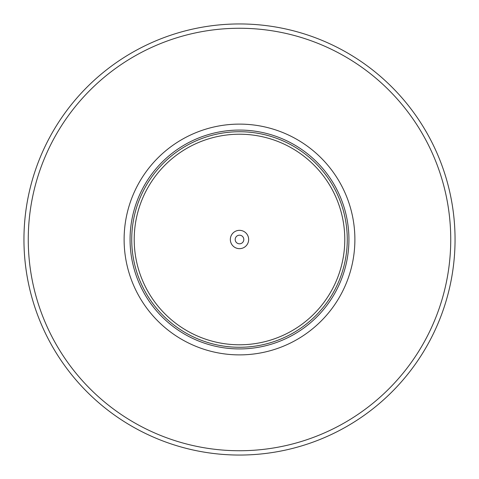 <?xml version="1.0" encoding="UTF-8"?>
<svg xmlns="http://www.w3.org/2000/svg" width="479" height="479" viewBox="0 0 479 479"><rect width="100%" height="100%" fill="white"/><g stroke="black" fill="none" stroke-linecap="round" stroke-linejoin="round"><path stroke-width="0.72" d="M134.216 239.5A105.284 105.284 0 0 0 239.5 344.784A105.284 105.284 0 0 0 344.784 239.5A105.284 105.284 0 0 0 239.5 134.216A105.284 105.284 0 0 0 134.216 239.5M230.339 239.5A9.161 9.161 0 0 1 239.5 230.339A9.161 9.161 0 0 1 248.661 239.5A9.161 9.161 0 0 1 239.5 248.661A9.161 9.161 0 0 1 230.339 239.5M235.189 239.5A4.311 4.311 0 0 1 239.5 235.189A4.311 4.311 0 0 1 243.811 239.5A4.311 4.311 0 0 1 239.5 243.811A4.311 4.311 0 0 1 235.189 239.5M131.725 239.5A107.775 107.775 0 0 0 239.5 347.275A107.775 107.775 0 0 0 347.275 239.5A107.775 107.775 0 0 0 239.5 131.725A107.775 107.775 0 0 0 131.725 239.5M124.115 239.5A115.385 115.385 0 0 0 239.5 354.885A115.385 115.385 0 0 0 354.885 239.5A115.385 115.385 0 0 0 239.5 124.115A115.385 115.385 0 0 0 124.115 239.5M28.261 239.5A211.239 211.239 0 0 1 239.5 28.261A211.239 211.239 0 0 1 450.739 239.5A211.239 211.239 0 0 1 239.5 450.739A211.239 211.239 0 0 1 28.261 239.5M23.95 239.5A215.55 215.55 0 0 1 239.5 23.95A215.55 215.55 0 0 1 455.05 239.5A215.55 215.55 0 0 1 239.5 455.05A215.55 215.55 0 0 1 23.95 239.5M130.072 239.5A109.428 109.428 0 0 1 239.5 130.072A109.428 109.428 0 0 1 348.928 239.5A109.428 109.428 0 0 1 239.5 348.928A109.428 109.428 0 0 1 130.072 239.5"/></g></svg>

